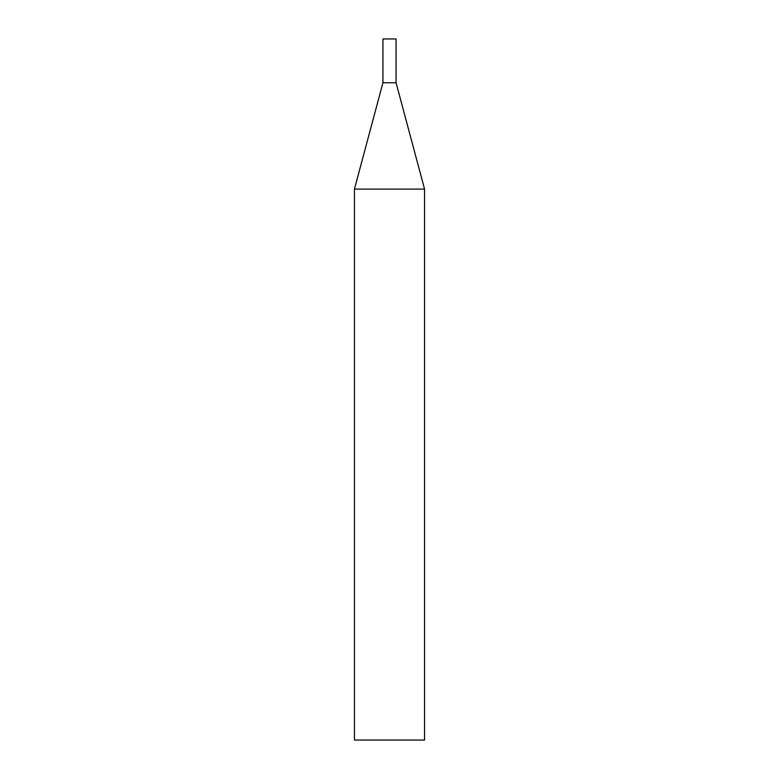 <?xml version="1.0" encoding="UTF-8"?>
<svg xmlns="http://www.w3.org/2000/svg" width="779" height="779" viewBox="0 0 779 779"><rect width="100%" height="100%" fill="white"/><g stroke="black" fill="none" stroke-linecap="round" stroke-linejoin="round"><path stroke-width="1.17" d="M424.555 189.093L396.063 82.759L382.937 82.759L396.063 82.759L396.063 38.95L382.937 38.95L382.937 82.759L354.445 189.093L354.445 740.05L424.555 740.05L424.555 189.093L354.445 189.093"/></g></svg>
